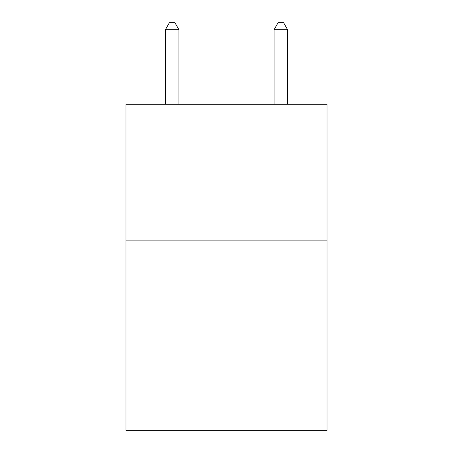 <?xml version="1.0" encoding="UTF-8"?>
<svg xmlns="http://www.w3.org/2000/svg" width="453" height="453" viewBox="0 0 453 453"><rect width="100%" height="100%" fill="white"/><g stroke="black" fill="none" stroke-linecap="round" stroke-linejoin="round"><path stroke-width="0.68" d="M327.038 240.141L327.038 430.35L125.962 430.35L125.962 104.275L327.038 104.275L327.038 240.141L125.962 240.141M178.946 104.275L178.946 29.717L165.362 29.717L165.362 104.275M165.362 29.717L169.439 22.65L174.869 22.65L178.946 29.717M287.638 104.275L287.638 29.717L274.054 29.717L274.054 104.275M274.054 29.717L278.131 22.65L283.561 22.65L287.638 29.717"/></g></svg>
